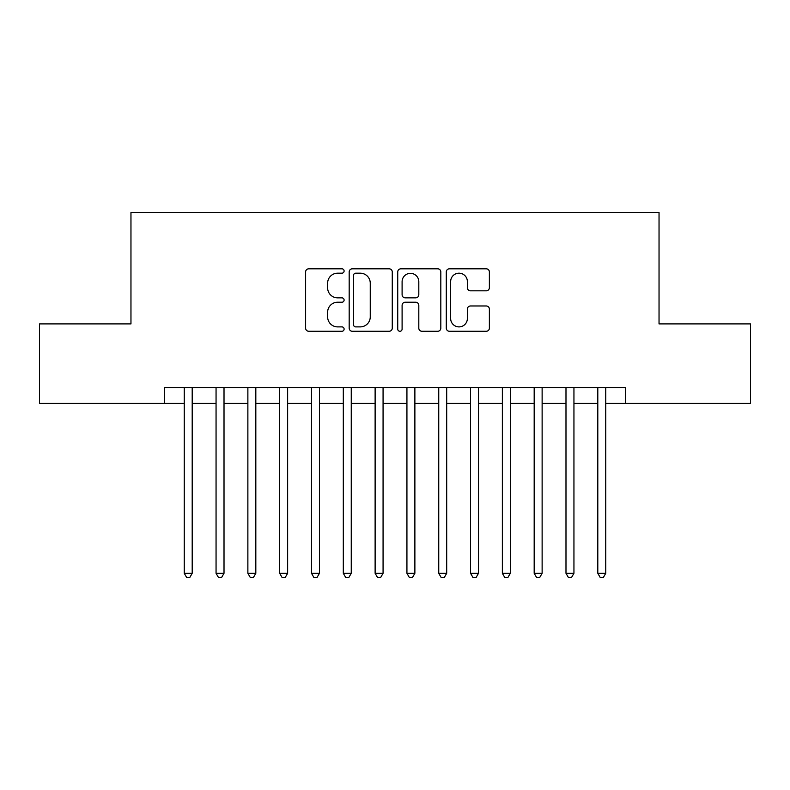 <?xml version="1.0" encoding="UTF-8"?>
<svg xmlns="http://www.w3.org/2000/svg" width="790" height="790" viewBox="0 0 790 790"><rect width="100%" height="100%" fill="white"/><g stroke="black" fill="none" stroke-linecap="round" stroke-linejoin="round"><path stroke-width="1.19" d="M344.104 271A2.182 2.182 0 0 0 341.912 268.817L308.742 268.817A3.121 3.121 0 0 0 305.621 271.938L305.621 328.146A3.121 3.121 0 0 0 308.742 331.267L341.912 331.267A2.182 2.182 0 0 0 344.104 329.084A2.182 2.182 0 0 0 341.912 326.892L337.626 326.892A9.993 9.993 0 0 1 327.633 316.899L327.633 312.218A9.993 9.993 0 0 1 337.626 302.224L341.912 302.224A2.182 2.182 0 0 0 344.104 300.042A2.182 2.182 0 0 0 341.912 297.86L337.626 297.86A9.993 9.993 0 0 1 327.633 287.866L327.633 283.175A9.993 9.993 0 0 1 337.626 273.182L341.912 273.182A2.182 2.182 0 0 0 344.104 271M486.255 290.829A3.121 3.121 0 0 0 489.375 287.708L489.375 271.938A3.121 3.121 0 0 0 486.255 268.817L449.411 268.817A3.121 3.121 0 0 0 446.291 271.938L446.291 328.146A3.121 3.121 0 0 0 449.411 331.267L486.255 331.267A3.121 3.121 0 0 0 489.375 328.146L489.375 309.097A3.121 3.121 0 0 0 486.255 305.977L470.485 305.977A3.121 3.121 0 0 0 467.364 309.097L467.364 318.538A8.354 8.354 0 0 1 459.01 326.892A8.354 8.354 0 0 1 450.656 318.538L450.656 281.536A8.354 8.354 0 0 1 459.01 273.182A8.354 8.354 0 0 1 467.364 281.536L467.364 287.708A3.121 3.121 0 0 0 470.485 290.829L486.255 290.829M164.359 403.433L39.5 403.433L39.5 323.9L130.962 323.9L130.962 212.559L659.038 212.559L659.038 323.9L750.5 323.9L750.5 403.433L625.64 403.433L625.64 387.525L164.359 387.525L164.359 403.433L184.248 403.433M392.265 271.938A3.121 3.121 0 0 0 389.144 268.817L352.3 268.817A3.121 3.121 0 0 0 349.18 271.938L349.18 328.146A3.121 3.121 0 0 0 352.3 331.267L389.144 331.267A3.121 3.121 0 0 0 392.265 328.146L392.265 271.938M400.856 268.817L437.7 268.817A3.121 3.121 0 0 1 440.82 271.938L440.82 328.146A3.121 3.121 0 0 1 437.7 331.267L421.929 331.267A3.121 3.121 0 0 1 418.809 328.146L418.809 305.345A3.121 3.121 0 0 0 415.688 302.224L405.231 302.224A3.121 3.121 0 0 0 402.1 305.345L402.1 329.084A2.182 2.182 0 0 1 399.918 331.267A2.182 2.182 0 0 1 397.735 329.084L397.735 271.938A3.121 3.121 0 0 1 400.856 268.817M192.197 403.433L216.055 403.433M224.014 403.433L247.872 403.433M255.822 403.433L279.68 403.433M287.639 403.433L311.497 403.433M319.446 403.433L343.304 403.433M351.254 403.433L375.122 403.433M383.071 403.433L406.929 403.433M414.878 403.433L438.746 403.433M446.696 403.433L470.554 403.433M478.503 403.433L502.361 403.433M510.32 403.433L534.178 403.433M542.128 403.433L565.986 403.433M573.945 403.433L597.803 403.433M605.752 403.433L625.64 403.433M355.737 273.182A2.182 2.182 0 0 0 353.545 275.374L353.545 324.71A2.182 2.182 0 0 0 355.737 326.892L360.26 326.892A9.993 9.993 0 0 0 370.253 316.899L370.253 283.175A9.993 9.993 0 0 0 360.26 273.182L355.737 273.182M418.809 281.694A8.354 8.354 0 0 0 410.454 273.34A8.354 8.354 0 0 0 402.1 281.694L402.1 294.729A3.121 3.121 0 0 0 405.231 297.86L415.688 297.86A3.121 3.121 0 0 0 418.809 294.729L418.809 281.694M192.197 387.525L192.197 573.303L184.248 573.303L184.248 387.525M192.197 573.303L189.807 577.441L186.628 577.441L184.248 573.303M224.014 387.525L224.014 573.303L216.055 573.303L216.055 387.525M224.014 573.303L221.625 577.441L218.445 577.441L216.055 573.303M255.822 387.525L255.822 573.303L247.872 573.303L247.872 387.525M255.822 573.303L253.432 577.441L250.252 577.441L247.872 573.303M287.639 387.525L287.639 573.303L279.68 573.303L279.68 387.525M287.639 573.303L285.249 577.441L282.07 577.441L279.68 573.303M319.446 387.525L319.446 573.303L311.497 573.303L311.497 387.525M319.446 573.303L317.057 577.441L313.877 577.441L311.497 573.303M351.254 387.525L351.254 573.303L343.304 573.303L343.304 387.525M351.254 573.303L348.874 577.441L345.694 577.441L343.304 573.303M383.071 387.525L383.071 573.303L375.122 573.303L375.122 387.525M383.071 573.303L380.681 577.441L377.501 577.441L375.122 573.303M414.878 387.525L414.878 573.303L406.929 573.303L406.929 387.525M414.878 573.303L412.499 577.441L409.319 577.441L406.929 573.303M446.696 387.525L446.696 573.303L438.746 573.303L438.746 387.525M446.696 573.303L444.306 577.441L441.126 577.441L438.746 573.303M478.503 387.525L478.503 573.303L470.554 573.303L470.554 387.525M478.503 573.303L476.123 577.441L472.943 577.441L470.554 573.303M510.32 387.525L510.32 573.303L502.361 573.303L502.361 387.525M510.32 573.303L507.931 577.441L504.751 577.441L502.361 573.303M542.128 387.525L542.128 573.303L534.178 573.303L534.178 387.525M542.128 573.303L539.748 577.441L536.568 577.441L534.178 573.303M573.945 387.525L573.945 573.303L565.986 573.303L565.986 387.525M573.945 573.303L571.555 577.441L568.375 577.441L565.986 573.303M605.752 387.525L605.752 573.303L597.803 573.303L597.803 387.525M605.752 573.303L603.372 577.441L600.193 577.441L597.803 573.303"/></g></svg>
